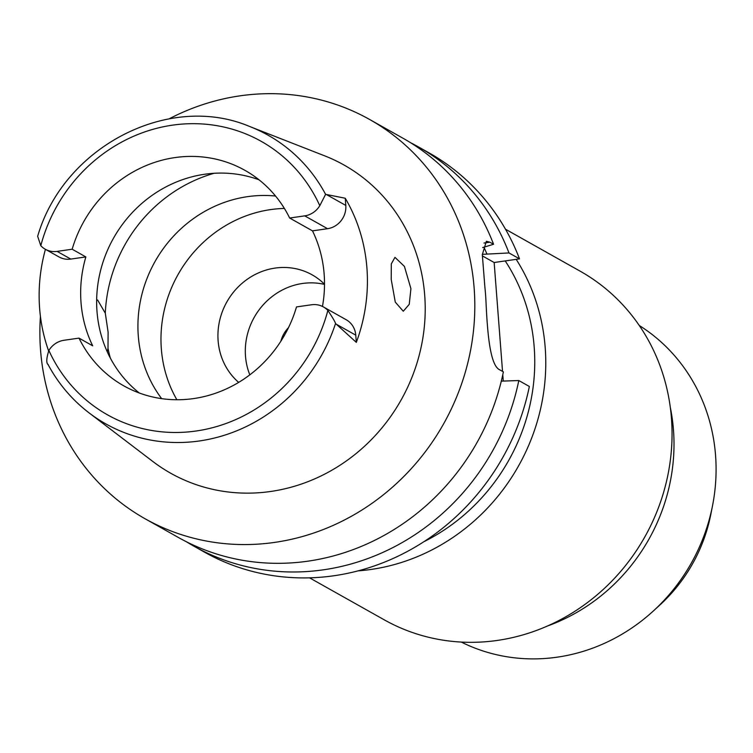 <?xml version="1.0" encoding="UTF-8"?>
<svg xmlns="http://www.w3.org/2000/svg" width="753" height="753" viewBox="0 0 753 753"><rect width="100%" height="100%" fill="white"/><g stroke="black" fill="none" stroke-linecap="round" stroke-linejoin="round"><path stroke-width="1.13" d="M85.851 256.924L72.166 249.224L57.096 251.389A20.943 19.54 119.3 0 1 45.265 249.224L58.96 256.924A20.943 19.54 -60.7 0 0 70.791 259.079L85.851 256.924A123.614 115.322 -60.7 0 0 92.694 345.815L78.999 338.116A123.614 115.322 -60.7 0 0 123.765 385.828A123.614 115.322 -60.7 0 0 193.606 398.582A123.614 115.322 -60.7 0 0 296.503 306.923L311.563 304.767A20.943 19.54 119.3 0 1 323.395 306.923A20.943 19.54 119.3 0 1 327.856 310.443C332.572 317.474 335.132 321.842 335.537 323.526L356.329 342.38L355.774 335.16A20.943 19.54 -60.7 0 0 346.22 319.752L323.395 306.923M322.463 306.433A123.614 115.322 -60.7 0 0 312.486 230.86L289.66 218.031A123.614 115.322 -60.7 0 0 244.904 170.319A123.614 115.322 -60.7 0 0 175.063 157.565A123.614 115.322 -60.7 0 0 72.166 249.224M139.267 392.991A123.614 115.322 119.3 0 1 102.079 265.075A123.614 115.322 119.3 0 1 204.731 174.244A123.614 115.322 119.3 0 1 259.079 179.835M48.616 350.898A167.345 156.125 119.3 0 1 45.425 249.318M78.999 338.116L63.939 340.281A20.943 19.54 119.3 0 0 48.87 350.456C46.31 358.532 46.112 363.294 48.277 364.725L47.853 364.141C58.179 383.484 71.902 399.73 89.033 412.851L152.821 461.467A176.804 164.945 -60.7 0 0 270.619 491.483A176.804 164.945 -60.7 0 0 422.894 337.768A176.804 164.945 -60.7 0 0 324.618 155.824L249.93 126.608A165.585 154.478 119.3 0 1 325.597 194.349L319.799 205.691A20.943 19.54 119.3 0 1 304.73 215.866L289.66 218.031M312.486 230.86L327.546 228.696A20.943 19.54 -60.7 0 0 345.796 205.437L345.241 198.227A168.804 157.481 119.3 0 1 356.329 342.38M45.265 249.224A20.943 19.54 119.3 0 1 40.803 245.704L37.65 236.301C63.6 146.769 168.879 92.045 249.93 126.608M345.241 198.227L325.597 194.349M410.912 288.644L404.417 266.402L394.967 257.347L391.306 263.879L391.212 279.391L395.278 302.113L403.279 311.243L409.246 304.334L410.912 288.644M169.114 118.842A229.044 213.683 119.3 0 1 240.169 95.819A229.044 213.683 119.3 0 1 369.582 119.454A229.044 213.683 119.3 0 1 469.015 357.779A229.044 213.683 119.3 0 1 274.534 542.414A229.044 213.683 119.3 0 1 145.122 518.779A229.044 213.683 119.3 0 1 40.427 316.429M145.122 518.779L178.489 537.538A229.044 213.683 -60.7 0 0 307.902 561.173A229.044 213.683 -60.7 0 0 503.38 371.878L499.681 369.798C489.817 365.374 487.342 331.216 485.986 301.539A229.044 213.683 -60.7 0 0 484.904 287.364L482.315 254.636L486.363 241.271L489.864 242.193L483.981 243.04M518.798 380.538A229.044 213.683 119.3 0 1 323.31 569.833A229.044 213.683 119.3 0 1 193.907 546.198L204.449 552.128A229.044 213.683 -60.7 0 0 333.861 575.763A229.044 213.683 -60.7 0 0 529.35 386.468L518.798 380.538L501.3 381.14M503.277 381.074L502.788 374.712M502.533 371.398L494.156 262.515L519.523 258.872A229.044 213.683 -60.7 0 0 428.909 152.803L418.367 146.873A229.044 213.683 119.3 0 1 508.981 252.942L519.523 258.872M410.564 142.712A229.044 213.683 119.3 0 1 418.367 146.873M482.334 255.869L494.156 262.515M482.315 254.345L508.981 252.942M193.907 546.198A229.044 213.683 119.3 0 1 186.292 541.699M482.664 247.568L493.563 244.273A229.044 213.683 -60.7 0 0 402.949 138.213L369.582 119.454M493.563 244.273L489.864 242.193M483.944 247.182A210.125 196.034 119.3 0 1 486.786 253.705M423.685 541.821A191.234 178.414 -60.7 0 0 505.225 260.924M516.191 259.352A199.959 186.556 119.3 0 1 370.928 569.466A199.959 186.556 119.3 0 1 358.108 570.859M309.549 577.843L384.218 619.813A199.959 186.556 -60.7 0 0 497.196 640.445A199.959 186.556 -60.7 0 0 666.989 479.256A199.959 186.556 -60.7 0 0 580.177 271.193L505.508 229.223M547.412 626.025A184.325 171.966 -60.7 0 0 670.311 407.382M461.307 642.074A181.784 169.594 -60.7 0 0 557.135 657.181A181.784 169.594 -60.7 0 0 653.369 610.965A181.784 169.594 -60.7 0 0 712.526 505.715A181.784 169.594 -60.7 0 0 639.269 325.484M653.369 610.965L659.92 604.97A156.37 145.894 -60.7 0 0 710.804 514.431L712.526 505.715M288.503 327.63A29.085 27.136 -60.7 0 0 280.822 341.307M249.808 374.853A65.445 61.049 119.3 0 1 302.527 283.476A65.445 61.049 119.3 0 1 324.515 284.399M324.515 284.229A65.445 61.049 -60.7 0 0 312.119 274.836A65.445 61.049 -60.7 0 0 275.146 268.077A65.445 61.049 -60.7 0 0 221.175 314.97A65.445 61.049 -60.7 0 0 238.682 382.392M176.87 399.749A125.431 117.016 119.3 0 1 270.647 209.598A125.431 117.016 119.3 0 1 284.399 208.449M275.551 196.044A125.431 117.016 -60.7 0 0 247.605 196.646A125.431 117.016 -60.7 0 0 148.492 274.826A125.431 117.016 -60.7 0 0 161.669 398.638M107.293 351.877L107.999 348.347L108.103 332.073L105.298 313.201L97.617 299.995L96.648 300.296M327.856 310.443A156.869 146.346 119.3 0 1 196.1 431.008A156.869 146.346 119.3 0 1 48.87 350.456M335.537 323.526A165.585 154.478 119.3 0 1 199.357 440.966A165.585 154.478 119.3 0 1 89.033 412.851M355.774 335.16L336.28 324.204M327.546 228.696L304.73 215.866M40.803 245.704A156.869 146.346 119.3 0 1 172.569 125.149A156.869 146.346 119.3 0 1 319.799 205.691M57.096 251.389L70.791 259.079M326.294 194.481L345.796 205.437M105.298 313.201A145.423 135.672 119.3 0 1 214.134 173.284M110.305 358.004A145.423 135.672 119.3 0 1 107.999 348.347"/></g></svg>
